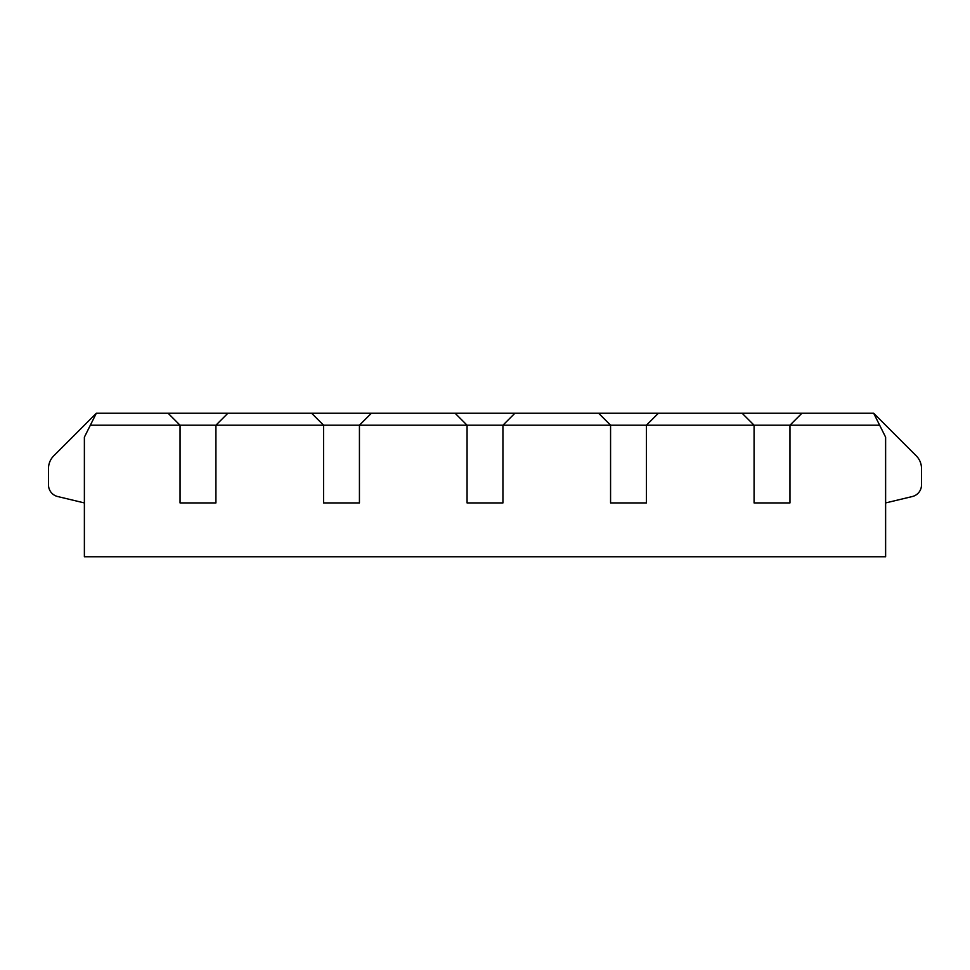 <?xml version="1.0" encoding="UTF-8"?>
<svg xmlns="http://www.w3.org/2000/svg" width="970" height="970" viewBox="0 0 970 970"><rect width="100%" height="100%" fill="white"/><g stroke="black" fill="none" stroke-linecap="round" stroke-linejoin="round"><path stroke-width="1.45" d="M598.611 413.244L658.4 413.244L646.444 425.2L754.078 425.2L742.111 413.244L801.911 413.244L789.956 425.2L789.956 502.933L754.078 502.933L754.078 425.2L879.644 425.2L885.622 437.167L885.622 556.756L84.378 556.756L84.378 437.167L90.355 425.2L180.044 425.2L180.044 502.933L215.922 502.933L215.922 425.2L323.556 425.2L323.556 502.933L359.433 502.933L359.433 425.2L467.067 425.2L467.067 502.933L502.933 502.933L502.933 425.2L646.444 425.2L646.444 502.933L610.566 502.933L610.566 425.2L598.611 413.244L514.9 413.244L502.933 425.2L467.067 425.2L455.1 413.244L514.9 413.244M90.355 425.2L96.333 413.244L168.089 413.244L180.044 425.2L215.922 425.2L227.889 413.244L168.089 413.244M227.889 413.244L455.1 413.244M742.111 413.244L658.4 413.244M879.644 425.2L873.667 413.244L801.911 413.244M873.667 413.244L916.25 455.827A17.933 17.933 0 0 1 921.5 468.51L921.5 484.903A11.955 11.955 0 0 1 912.333 496.531L885.622 502.933M311.6 413.244L323.556 425.2L359.433 425.2L371.389 413.244M96.333 413.244L53.75 455.827A17.933 17.933 0 0 0 48.5 468.51L48.5 484.903A11.955 11.955 0 0 0 57.666 496.531L84.378 502.933"/></g></svg>

